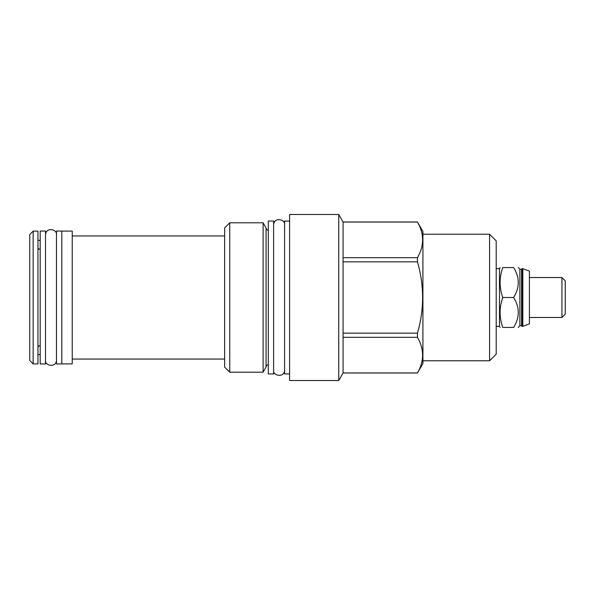 <?xml version="1.0" encoding="UTF-8"?>
<svg xmlns="http://www.w3.org/2000/svg" width="595" height="595" viewBox="0 0 595 595"><rect width="100%" height="100%" fill="white"/><g stroke="black" fill="none" stroke-linecap="round" stroke-linejoin="round"><path stroke-width="0.89" d="M565.25 280.833L565.25 314.167L561.948 317.47L561.948 277.53L565.25 280.833M529.416 271.127L529.416 323.873L522.812 326.358L522.812 268.642L529.416 271.127M521.584 269.223L521.584 325.777L519.881 325.777L519.881 269.223L521.584 269.223L522.172 268.642L522.172 326.358L522.812 326.358M513.604 297.5C519.822 307.474 519.822 317.447 513.604 327.421C519.822 327.421 519.822 327.421 513.604 327.421C519.822 327.421 519.822 327.421 513.604 327.421L502.775 327.421C499.227 327.421 499.227 327.421 502.775 327.421C499.227 327.421 499.227 327.421 502.775 327.421C499.227 317.447 499.227 307.474 502.775 297.5L513.604 297.5C519.822 287.526 519.822 277.553 513.604 267.579C519.822 267.579 519.822 267.579 513.604 267.579C519.822 267.579 519.822 267.579 513.604 267.579L502.775 267.579C499.227 277.553 499.227 287.526 502.775 297.5M496.193 268.642L499.488 268.642L499.488 326.358L500.105 327.421M502.775 267.579C499.227 267.579 499.227 267.579 502.775 267.579C499.227 267.579 499.227 267.579 502.775 267.579M489.588 234.244L496.193 240.849L496.193 354.151L489.588 360.756L489.588 234.244L422.919 234.244M422.919 231.477L422.919 363.523L417.452 372.968C424.309 361.083 424.309 349.198 417.452 337.32L417.452 333.148C424.309 309.385 424.309 285.615 417.452 261.852L417.452 257.68C424.309 245.802 424.309 233.917 417.452 222.032L422.919 231.477M343.077 222.032L343.077 373.005L338.741 380.51L338.741 214.49L343.077 222.032L417.452 222.032M343.077 257.68L417.452 257.68M343.077 261.852L417.452 261.852M343.077 333.148L417.452 333.148M343.077 337.32L417.452 337.32M343.077 372.968L417.452 372.968M338.741 214.49L289.594 214.49L289.594 380.51L338.741 380.51M289.594 373.905L284.589 373.905L284.589 221.095L289.594 221.095M273.618 221.035L273.618 373.965L268.293 373.965L268.293 221.035L273.618 221.035M268.293 230.339A2.878 2.878 0 0 1 266.054 227.907L266.054 367.093A2.878 2.878 0 0 1 268.293 364.661M266.054 367.093L263.109 372.202L229.744 372.202L224.635 367.093L224.635 227.907L229.744 222.798L229.744 372.202M266.054 227.907L263.109 222.798L263.109 372.202M263.109 222.798L229.744 222.798M224.635 359.053L72.24 359.053M224.635 235.947L72.24 235.947M61.806 231.098L72.24 231.098L72.24 363.902L61.806 363.902M61.806 231.046L61.806 363.954L56.48 363.954L56.48 231.046L61.806 231.046M45.51 231.046L45.51 363.954L40.185 363.954L40.185 231.046L45.51 231.046M40.185 240.417L37.954 240.417M40.185 354.583L37.954 354.583M37.954 297.5L37.954 363.902L33.156 363.902L33.156 231.098L37.954 231.098L37.954 297.5M33.156 363.902L29.75 360.488L29.75 234.512L33.156 231.098M529.416 317.47L561.948 317.47M529.416 277.53L561.948 277.53M521.584 325.777L522.172 326.358M522.172 268.642L522.812 268.642M519.881 325.777L518.23 327.421M519.881 269.223L518.23 267.579M499.488 268.642L500.105 267.579M496.193 326.358L499.488 326.358M489.588 360.756L422.919 360.756M343.077 221.995L417.452 221.995M343.077 373.005L417.452 373.005M39.337 249.364L37.954 247.981M39.337 345.636L37.954 347.019M273.618 370.075C272.346 375.772 284.477 378.271 284.589 370.075M284.589 224.925C285.764 219.302 273.968 216.573 273.618 224.925M45.51 360.064C44.238 365.761 56.369 368.26 56.48 360.064M56.48 234.936C57.655 229.313 45.86 226.583 45.51 234.936"/></g></svg>
